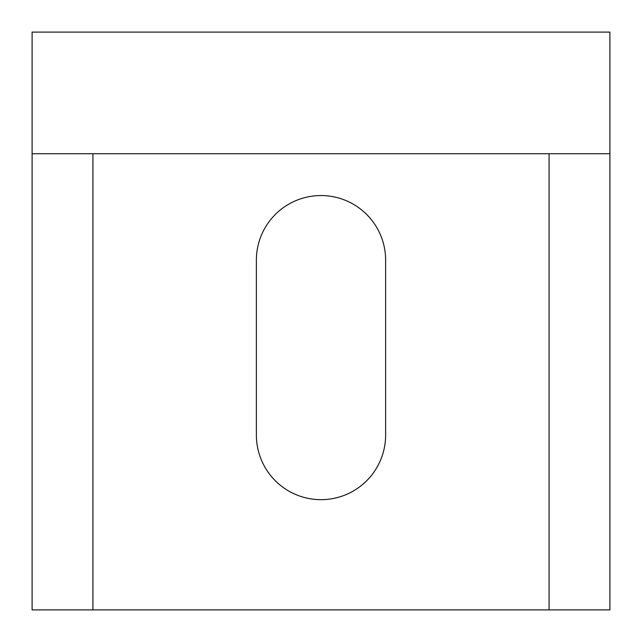 <?xml version="1.0" encoding="UTF-8"?>
<svg xmlns="http://www.w3.org/2000/svg" width="642" height="642" viewBox="0 0 642 642"><rect width="100%" height="100%" fill="white"/><g stroke="black" fill="none" stroke-linecap="round" stroke-linejoin="round"><path stroke-width="0.96" d="M321 499.661A64.625 64.625 0 0 0 385.625 435.043L385.625 260.179A64.625 64.625 0 0 0 321 195.553A64.625 64.625 0 0 0 256.375 260.179L256.375 435.043A64.625 64.625 0 0 0 321 499.661M549.079 153.743L32.1 153.743L32.1 32.1L609.9 32.1L609.9 153.743L549.079 153.743L549.079 609.9L92.921 609.9L92.921 153.743M609.9 153.743L609.9 609.9L549.079 609.9M32.1 153.743L32.1 609.9L92.921 609.9"/></g></svg>
